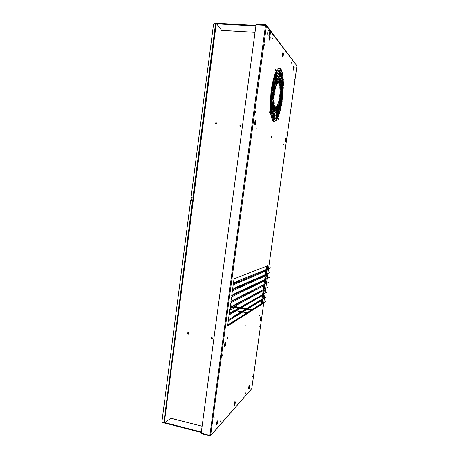 <?xml version="1.0" encoding="UTF-8"?>
<svg xmlns="http://www.w3.org/2000/svg" width="459" height="459" viewBox="0 0 459 459"><rect width="100%" height="100%" fill="white"/><g stroke="black" fill="none" stroke-linecap="round" stroke-linejoin="round"><path stroke-width="0.69" d="M215.931 23.3L215.632 23.002L215.736 23.793L215.3 22.95C214.284 22.967 213.664 23.627 213.446 24.918L213.452 24.889C213.676 23.616 214.296 22.967 215.3 22.95L215.632 23.002L192.866 198.018L191.076 197.209L192.539 197.978L193.096 197.835L192.969 198.816M162.09 420.427C161.964 421.769 162.36 422.601 163.289 422.923L163.903 422.217L163.289 422.923C162.371 422.607 161.97 421.787 162.084 420.455L190.628 200.629L192.482 200.944L163.92 422.693M192.705 200.83L190.628 200.629M247.062 312.763L242.874 311.948M241.359 311.655L236.356 310.68M234.681 310.353L229.844 309.406M251.228 310.135L247.137 309.343M245.657 309.056L240.774 308.115M239.139 307.794L233.809 306.767M231.944 306.405L230.292 306.09M250.895 310.341L246.799 309.55M245.318 309.263L240.424 308.316M238.783 308L233.447 306.968M231.6 306.612L230.257 306.348M233.493 307.639L233.126 307.691C232.673 308.402 232.868 308.752 233.7 308.758L233.981 308.339L233.493 307.639M233.161 307.673C232.759 308.356 232.954 308.712 233.74 308.735C232.954 308.712 232.759 308.356 233.161 307.673M188.643 334.009L187.708 333.136L187.938 332.689M212.408 338.994L211.392 338.128L211.605 337.704M211.283 338.197L211.542 337.732L211.283 338.197L212.362 339.035L211.283 338.197M187.588 333.2L187.874 332.712L187.588 333.2L188.592 334.049L187.588 333.2M281.763 76.492L281.017 76.429M280.283 76.372L279.766 76.332M279.221 76.292L277.471 76.154M276.186 76.051L275.549 75.999M274.866 75.947L274.275 75.901M281.769 76.544L281.034 76.487M280.306 76.429L279.766 76.389M279.204 76.343L277.466 76.205M276.157 76.102L275.52 76.051M274.843 75.999L274.264 75.953M269.703 32.491L270.116 31.43C270.494 32.434 270.426 33.415 269.903 34.368L269.703 32.491M269.726 35.016L269.852 35.096C270.632 33.673 270.735 32.205 270.167 30.696C269.456 31.78 269.307 33.22 269.726 35.016M251.836 309.745L247.762 308.959M246.294 308.672L241.423 307.737M239.793 307.421L234.486 306.394M232.593 306.033L230.361 305.602M229.827 309.521L234.532 310.439M236.207 310.766L241.216 311.741M242.731 312.034L246.925 312.854M211.995 339.023L212.167 337.732M240.877 125.215L239.816 125.869L240.166 126.638M216.189 122.633L215.196 123.299L215.558 124.062M216.608 23.736L216.304 23.357L164.305 422.854L170.926 418.229L201.977 426.164M215.764 23.977L215.805 23.432L216.304 23.357L221.68 30.42L255.015 32.371M215.805 23.432L216.453 23.116M187.467 333.268L188.529 334.089C189.079 333.211 188.844 332.758 187.817 332.741L187.467 333.268M239.724 125.823L240.126 126.615C241.216 126.575 241.445 126.099 240.826 125.192L239.724 125.823M215.087 123.247L215.506 124.045C216.573 123.953 216.78 123.477 216.137 122.605L215.087 123.247M211.174 338.266L212.305 339.081C212.804 338.145 212.534 337.709 211.496 337.761L211.174 338.266M233.774 308.706C233.034 308.66 232.845 308.316 233.201 307.656M216.413 23.466L255.95 25.417M216.39 23.306L221.651 30.38L255.02 32.337M201.971 426.199L170.897 418.252L164.672 422.613M163.972 422.045L163.874 422.596L164.305 422.854M163.874 422.596L164.391 423.06M227.549 337.663L227.389 338.449L227.549 337.663M245.095 325.454L245.008 325.89L245.095 325.454M255.979 129.117L256.002 128.595L255.979 129.117M271.085 137.339L271.114 137.006L271.085 137.339M213.865 418.063L214.043 417.311L213.865 418.063M267.425 265.853L266.989 268.991L267.425 265.853M266.742 270.724L266.289 273.966L266.742 270.724M266.065 275.589L265.595 278.94L266.065 275.589M265.382 280.455L264.9 283.909L265.382 280.455M264.705 285.309L264.206 288.866L264.705 285.309M264.028 290.157L263.518 293.823L264.028 290.157M263.351 294.999L262.835 298.677L263.351 294.999M262.674 299.842L262.164 303.502L262.674 299.842M222.357 355.65L222.535 354.83L222.357 355.65M220.268 421.844L220.659 420.846L220.268 421.838M255.508 112.185L255.606 111.262L255.508 112.185M264.642 45.102L264.711 44.19L264.642 45.102M272.732 38.688L272.789 37.919L272.732 38.688M227.721 325.001L261.32 303.749L261.791 300.381M261.951 299.216L262.468 295.516M262.634 294.328L263.15 290.639M263.328 289.342L263.833 285.762M264.028 284.351L264.51 280.874M264.728 279.353L265.199 275.985M265.422 274.35L265.881 271.091M266.122 269.341L266.564 266.191M261.67 303.812L261.32 303.749M267.276 268.871L267.712 265.744L233.998 278.865L233.315 283.886L267.144 269.794L270.586 267.758L237.005 281.292L270.586 267.758M227.664 325.42L231.261 323.348L231.772 323.452L227.607 325.844L228.284 320.87L262.973 299.658L262.456 303.33L265.83 301.712L231.772 323.452M266.581 273.839L267.035 270.603L233.178 284.89L232.495 289.904L266.467 274.648L269.903 272.623L236.178 287.328L236.689 287.42L269.903 272.623M265.887 278.802L266.352 275.457L232.357 290.908L231.68 295.917L265.79 279.502L269.226 277.483L235.358 293.353L235.869 293.444L269.226 277.483M265.193 283.76L265.675 280.311L231.543 296.916L230.86 301.919L268.544 282.342L234.538 299.366L235.048 299.463L268.544 282.342M264.499 288.711L264.998 285.154L230.722 302.917L230.045 307.914L267.861 287.191L233.717 305.373L234.228 305.476L267.861 287.191M263.81 293.657L264.321 289.996L229.907 308.913L229.23 313.899L267.184 292.039L232.897 311.374L233.407 311.472L267.184 292.039M232.076 317.364L263.133 298.511L263.644 294.833L229.093 314.897L228.416 319.877L266.507 296.875L232.076 317.364L232.587 317.467M259.49 315.626L259.748 314.908L259.49 315.626M271.08 137.201L271.326 136.593L271.149 137.987L271.08 137.201M227.406 338.249L227.779 337.342L227.475 338.84L227.406 338.249M245.628 393.3L245.926 392.479L245.628 393.3M222.374 355.455L222.77 354.514L222.443 356.041L222.374 355.455M264.665 44.443L264.958 43.857L264.786 45.487L264.665 44.443M286.898 132.249L286.944 132.961L286.898 132.249M252.731 376.478L253.012 375.703L252.731 376.478M272.761 38.097L273.03 37.546L272.864 39.107L272.761 38.097M278.332 118.388L278.395 119.174L278.332 118.388M275.389 69.854L275.647 69.292L275.475 70.772L275.389 69.854M274.247 118.577L276.266 117.63L276.473 115.473L274.413 116.402L274.178 118.571M274.677 115.473L276.312 114.739L276.513 112.57L274.843 113.293L274.614 115.467M275.107 112.363L276.358 111.824L276.553 109.655L275.274 110.177L275.044 112.357M275.538 109.253L276.398 108.898L276.599 106.718L275.704 107.067L275.475 109.248M273.816 121.681L276.226 120.51L276.427 118.365L273.989 119.506L273.748 121.669M271.246 117.056L273.111 121.233L273.438 119.128L271.665 115.008L271.246 117.056M274.132 107.125L274.843 108.749L275.165 106.637L274.453 104.996L274.132 107.125M273.415 109.586L274.407 111.876L274.734 109.764L273.828 107.561L273.415 109.586M272.698 112.065L273.977 114.997L274.298 112.885L273.111 110.034L272.698 112.065M271.975 114.555L273.547 118.118L273.868 116.012L272.394 112.512L271.975 114.555M270.185 106.155L270.953 115.146L271.355 113.362L270.753 104.836L270.586 104.354L270.185 106.155M273.495 101.668L273.857 105.191L274.247 103.43L274.046 100.383L273.885 99.901L273.495 101.668M272.675 102.776L273.134 107.664L273.53 105.897L273.231 101.479L273.071 100.997L272.675 102.776M271.854 103.895L272.411 110.143L272.807 108.37L272.411 102.587L272.25 102.105L271.854 103.895M271.022 105.019L271.682 112.639L272.084 110.86L271.585 103.705L271.418 103.223L271.022 105.019M271.011 91.863L270.38 103.573L271.573 91.702L271.407 90.624L271.011 91.863M273.822 94.33L273.696 99.121L274.362 94.164L274.207 93.114L273.822 94.33M273.128 93.728L272.875 100.217L273.679 93.556L273.518 92.5L273.128 93.728M272.434 93.114L272.049 101.324L272.985 92.942L272.818 91.88L272.434 93.114M271.728 92.494L271.217 102.443L272.285 92.328L272.118 91.255L271.728 92.494M273.535 78.391L271.539 88.019L271.63 89.694L273.925 79.447L273.834 77.76L273.535 78.391M275.039 87.176L274.419 92.202L275.417 88.18L275.337 86.544L275.039 87.176M274.666 85.013L273.65 89.941L273.736 91.582L275.05 86.028L274.97 84.376L274.666 85.013M274.293 82.827L272.956 89.304L273.042 90.957L274.677 83.854L274.591 82.195L274.293 82.827M273.914 80.618L272.25 88.667L272.336 90.331L274.304 81.662L274.218 79.986L273.914 80.618M276.984 69.739L274.402 75.488L274.356 77.623L277.098 71.684L276.984 69.739M276.794 82.23L275.888 84.301L275.836 86.378L276.909 84.117L276.794 82.23M276.846 79.132L275.52 82.127L275.469 84.221L276.955 81.036L276.846 79.132M276.892 76.022L275.153 79.935L275.102 82.041L277.001 77.938L276.892 76.022M276.938 72.889L274.78 77.72L274.729 79.843L277.052 74.823L276.938 72.889M280.34 68.219L277.924 68.598L277.735 70.887L280.162 70.474L280.34 68.219M278.596 80.836L277.729 81.036L277.534 83.291L278.418 83.068L278.596 80.836M279.032 77.686L277.781 77.955L277.586 80.216L278.854 79.923L279.032 77.686M279.468 74.53L277.827 74.851L277.638 77.123L279.29 76.779L279.468 74.53M279.904 71.374L277.879 71.736L277.684 74.014L279.726 73.629L279.904 71.374M282.687 73.853L280.988 68.942L280.684 71.053L282.285 75.81L282.687 73.853L280.822 69.148M279.944 83.268L279.261 81.49L278.952 83.595L279.537 85.248L279.944 83.268L279.095 81.685M280.633 80.899L279.692 78.351L279.382 80.463L280.231 82.872L280.633 80.899L279.525 78.558M281.321 78.541L280.122 75.219L279.818 77.33L280.919 80.509L281.321 78.541L279.956 75.419M282.004 76.194L280.558 72.08L280.248 74.192L281.602 78.156L282.004 76.194L280.392 72.287M283.484 84.783L282.91 75.85L282.549 77.542L282.979 85.976L283.128 86.458L283.484 84.783L282.738 76.074M280.506 88.771L280.185 85.242L279.812 86.958L279.984 89.987L280.133 90.475L280.506 88.771L280.208 88.742L280.013 85.46M281.258 87.761L280.868 82.878L280.501 84.588L280.742 88.971L280.891 89.453L281.258 87.761L280.965 87.732L280.701 83.096M282.01 86.757L281.551 80.526L281.189 82.23L281.493 87.967L281.642 88.449L282.01 86.757L281.711 86.734L281.384 80.744M282.75 85.764L282.233 78.185L281.872 79.877L282.239 86.963L282.388 87.445L282.75 85.764L282.457 85.741L282.061 78.403M282.612 98.088L283.278 87.216L282.13 98.26L282.262 99.242L282.612 98.088L282.325 98.065L283.111 87.439M280.156 95.851L280.3 91.238L279.651 96.023L279.795 97.021L280.156 95.851L279.858 95.828L280.128 91.456M280.776 96.419L281.051 90.222L280.283 96.591L280.42 97.583L280.776 96.419L280.483 96.396L280.885 90.44M281.396 96.981L281.803 89.212L280.902 97.153L281.04 98.14L281.396 96.981L281.103 96.958L281.631 89.43M282.01 97.537L282.543 88.208L281.522 97.71L281.654 98.696L282.01 97.537L281.717 97.515L282.371 88.432M280.317 110.55L282.124 101.617L282.067 100.102L279.973 109.678L280.03 111.176L280.317 110.55L280.024 110.521L281.901 100.326M278.992 102.707L279.594 97.905L278.642 101.795L278.705 103.338L278.992 102.707L278.699 102.684L279.422 98.117M279.324 104.698L280.219 98.461L278.98 103.791L279.038 105.323L279.324 104.698L279.032 104.669L280.047 98.679M279.657 106.666L280.902 100.544L280.845 99.012L279.313 105.771L279.376 107.291L279.657 106.666L279.365 106.637L280.673 99.23M279.99 108.617L281.516 101.083L281.459 99.563L279.646 107.733L279.703 109.242L279.99 108.617L279.697 108.588L281.287 99.781M277.127 119.174L279.525 113.333L279.588 111.405L277.024 117.447L277.127 119.174L279.233 113.304L279.422 111.623M277.311 107.607L278.188 105.518L278.079 103.745L277.202 105.834L277.311 107.607L277.018 107.578L278.074 103.757M277.265 110.521L278.527 107.498L278.584 105.536L277.156 108.76L277.265 110.521L276.972 110.499L278.229 107.469L278.418 105.748M277.219 113.425L278.86 109.46L278.923 107.509L277.11 111.675L277.219 113.425L276.926 113.396L278.567 109.431L278.751 107.722M277.173 116.311L279.192 111.405L279.256 109.466L277.064 114.566L277.173 116.311L278.906 111.376L279.089 109.678M269.582 112.076L269.84 111.468L269.662 112.92L269.582 112.076M283.805 78.891L283.874 79.734L283.805 78.891M291.712 62.527L291.769 63.359L291.712 62.527M259.748 326.343L260.006 325.626L259.748 326.343M294.322 79.177L294.374 79.958L294.322 79.177M255.531 111.612L255.829 110.952L255.646 112.541L255.531 111.612M213.877 417.977L214.296 416.95L213.877 417.977M245.02 325.827L245.33 325.029L245.02 325.827M283.467 143.954L283.519 144.66L283.467 143.954M255.933 128.945L256.225 128.279L256.036 129.828L255.933 128.945M268.796 30.615L268.504 30.225L267.775 32.09C267.586 33.972 267.712 35.068 268.142 35.366L268.486 35.016M209.597 435.798L209.883 435.832M201.185 433.617L209.843 435.878M201.094 433.663L256.03 24.838L256.271 24.247L265.709 24.671L265.669 24.964M209.838 435.505L265.577 24.924L296.927 65.844L266.272 25.01M265.709 24.671L266.455 25.635L210.578 435.769L251.744 388.675L210.784 435.356L209.792 435.838L209.843 435.448L201.036 433.164M256.03 24.838L265.531 25.297M227.664 325.391L262.456 303.33M278.303 118.663L278.343 118.29M275.36 70.325L275.417 69.699M274.115 118.468L275.974 117.602L276.266 115.559M274.551 115.364L276.014 114.71L276.307 112.656M274.981 112.26L276.06 111.795L276.347 109.73M275.411 109.156L276.1 108.869L276.393 106.792M273.684 121.566L275.934 120.482L276.226 118.451M272.973 121.027L273.139 119.099L271.412 115.089M274.706 108.536L274.861 106.608L274.287 105.18M274.275 111.663L274.43 109.735L273.575 107.641M273.839 114.784L274 112.857L272.853 110.114M273.409 117.906L273.57 115.978L272.135 112.598M270.821 114.916L270.408 104.549M273.725 104.962L273.707 100.102M273.007 107.435L272.893 101.198M272.279 109.919L272.072 102.305M271.556 112.415L271.246 103.418M270.248 103.35L271.229 90.819M273.564 98.892L274.029 93.315M272.744 99.993L273.34 92.701M271.917 101.1L272.646 92.081M271.085 102.219L271.94 91.456M271.493 89.465L273.662 77.961M274.287 91.966L275.165 86.751M273.598 91.352L274.792 84.582M272.904 90.733L274.419 82.396M272.204 90.102L274.04 80.187M274.522 77.439L274.224 77.41L276.788 71.661L276.966 69.774M275.704 86.149L276.605 84.095L276.788 82.253M275.641 84.031L275.343 84.008L276.651 81.013L276.834 79.16M275.268 81.857L276.697 77.915L276.875 76.051M274.597 79.614L276.743 74.794L276.92 72.918M277.661 70.829L279.858 70.451L280.116 68.253M277.454 83.211L278.12 83.045L278.389 80.882M277.506 80.141L278.55 79.9L278.82 77.726M277.557 77.055L278.986 76.751L279.256 74.57M277.609 73.951L279.422 73.601L279.686 71.415M282.251 75.706L282.388 73.83M279.502 85.139L279.646 83.24M280.191 82.763L280.334 80.876M280.879 80.4L281.023 78.518M281.568 78.047L281.706 76.171M283.002 86.206L283.197 84.76M280.013 90.234L280.208 88.742M280.77 89.212L280.965 87.732M281.522 88.203L281.711 86.734M282.268 87.204L282.457 85.741M282.142 98.995L282.325 98.065M279.669 96.78L279.858 95.828M280.294 97.342L280.483 96.396M280.919 97.899L281.103 96.958M281.533 98.45L281.717 97.515M279.91 110.935L280.024 110.521M278.579 103.097L278.699 102.684M278.917 105.082L279.032 104.669M279.25 107.05L279.365 106.637M279.583 109.001L279.697 108.588M269.553 112.501L269.622 111.853M283.777 79.195L283.811 78.862M263.133 298.511L266.088 296.801M229.288 313.468L232.897 311.374M233.407 311.472L229.23 313.899M230.102 307.484L233.717 305.373M234.228 305.476L230.045 307.914M230.917 301.488L234.538 299.366M235.048 299.463L230.86 301.919M231.738 295.487L235.358 293.353M235.869 293.444L231.68 295.917M232.552 289.474L236.178 287.328M236.689 287.42L232.495 289.904M233.373 283.455L237.005 281.292M237.515 281.384L233.315 283.886M210.578 435.769L209.855 436.044M251.744 388.675L263.724 303.049M296.939 65.809L268.584 268.331M265.646 24.866L256.271 24.247M231.261 323.348L265.411 301.632M249.748 386.857L249.736 385.749C249.369 385.084 248.48 389.335 249.076 388.893L249.748 386.857M249.713 385.721L249.639 385.635C248.985 386.644 248.755 387.752 248.939 388.957L249.048 388.911M249.627 386.989L249.105 388.44L249.581 386.168L249.627 386.989M248.939 388.957L248.68 388.893C248.491 387.689 248.721 386.581 249.375 385.571L249.639 385.635M235.283 402.962L235.26 401.803C234.83 401.005 233.78 405.762 234.503 405.24L235.283 402.962M235.237 401.774L235.146 401.665C234.383 402.761 234.113 403.977 234.337 405.314L234.469 405.263M235.14 403.122L234.526 404.752L235.077 402.256L235.14 403.122M234.337 405.314L234.056 405.245C233.826 403.909 234.096 402.692 234.859 401.596L235.146 401.665M217.841 421.081L217.818 421.035C217.245 420.455 216.12 425.533 216.975 424.908L217.721 420.943C216.814 422.142 216.493 423.491 216.768 424.994L216.935 424.931M217.669 421.62C217.796 422.739 217.566 423.651 216.981 424.368C216.797 423.341 217.015 422.418 217.635 421.597L217.669 421.62M216.768 424.994L216.459 424.914C216.183 423.416 216.499 422.062 217.411 420.863L217.463 420.897M261.051 317.324L261.028 317.284C260.637 316.635 259.863 320.801 260.46 320.348L261.051 317.324M261.005 317.255L260.924 317.169C260.299 318.167 260.098 319.252 260.322 320.416L260.425 320.365M260.942 317.76L260.471 319.912L260.942 317.76M260.322 320.416L260.058 320.365C259.834 319.194 260.035 318.116 260.66 317.117L260.924 317.169M225.862 342.816C225.249 341.835 224.13 347.291 225.082 346.597L225.702 342.644C224.772 343.854 224.491 345.202 224.858 346.694L225.048 346.62M225.708 343.361C225.839 344.543 225.621 345.443 225.059 346.063C224.807 345.048 224.996 344.124 225.633 343.298L225.708 343.361M224.858 346.694L224.543 346.625C224.17 345.134 224.451 343.785 225.38 342.575L225.702 342.644M285.991 139.054L285.9 138.784C285.446 138.148 284.924 142.474 285.515 141.951L285.991 139.054M285.877 138.756L285.785 138.675C285.2 139.743 285.062 140.861 285.378 142.032L285.487 141.969M285.888 139.438L285.498 141.504L285.888 139.438M285.378 142.032L285.108 142.003C284.792 140.833 284.93 139.714 285.509 138.641L285.785 138.675M256.047 123.069L255.904 120.837C255.158 119.828 254.55 125.588 255.491 124.75L256.047 123.069M255.875 120.803L255.709 120.665C254.9 121.853 254.734 123.253 255.204 124.859L255.456 124.785M255.904 122.983L255.405 124.223C255.032 123.213 255.129 122.255 255.709 121.342L255.904 122.983M255.267 124.882L254.934 124.848C254.384 123.373 254.533 121.968 255.376 120.637L255.709 120.665M294.248 67.066L294.127 66.653C293.651 66.01 293.221 70.554 293.812 69.986L294.248 67.066M294.104 66.63L294.007 66.544C293.439 67.691 293.324 68.867 293.668 70.072L293.777 70.009M294.144 67.433L293.777 69.521L294.144 67.433M293.668 70.072L293.393 70.055C293.043 68.844 293.158 67.668 293.731 66.526L294.007 66.544M283.387 55.051L283.278 52.768C282.692 51.993 282.256 57.117 282.962 56.423L283.387 55.051M283.249 52.739L283.128 52.642C282.526 53.634 282.383 54.908 282.704 56.474L282.933 56.451M283.283 54.914L282.91 55.918L283.14 53.261L283.283 54.914M282.796 56.532L282.492 56.509C282.055 55.178 282.165 53.881 282.824 52.619L283.128 52.642M269.829 39.985L270.127 35.94C269.393 34.982 268.963 40.845 269.829 39.985L269.794 40.019M270.093 35.905L269.938 35.779C269.542 35.991 269.307 36.898 269.238 38.499L269.76 40.053M269.835 39.394L269.737 39.44C269.358 38.424 269.427 37.437 269.955 36.473C270.322 37.248 270.282 38.223 269.835 39.394M269.433 40.031L269.29 40.099C268.727 38.613 268.831 37.168 269.605 35.762L269.938 35.779M255.875 25.985L216.642 23.805M164.724 422.561L201.191 431.988M263.793 302.561L264.413 298.143M264.47 297.73L265.101 293.244L264.487 297.725M265.147 292.888L265.778 288.407L265.164 292.876M265.836 287.988L266.455 283.564M266.524 283.083L267.132 278.711L266.536 283.077M267.207 278.171L267.815 273.857L267.224 278.165M267.895 273.254L268.492 268.997M278.906 111.376L279.192 111.405M273.139 119.099L273.438 119.128M274.861 106.608L275.165 106.637M274.43 109.735L274.734 109.764M274 112.857L274.298 112.885M273.57 115.978L273.868 116.012M270.443 104.807L270.753 104.836M271.045 113.327L271.355 113.362M273.742 100.355L274.046 100.383M273.943 103.401L274.247 103.43M272.927 101.45L273.231 101.479M273.225 105.868L273.53 105.897M272.107 102.558L272.411 102.587M272.503 108.341L272.807 108.37M271.28 103.677L271.585 103.705M271.774 110.831L272.084 110.86M271.263 91.674L271.573 91.702M270.466 102.294L270.776 102.323M274.057 94.135L274.362 94.164M273.771 97.876L274.075 97.905M273.369 93.527L273.679 93.556M272.956 98.966L273.26 98.995M272.675 92.919L272.985 92.942M272.135 100.068L272.439 100.096M271.969 92.299L272.285 92.328M271.303 101.175L271.613 101.204M273.61 79.424L273.925 79.447M271.625 89.017L271.94 89.046M275.113 88.157L275.417 88.18M274.413 91.536L274.723 91.559M274.74 86.005L275.05 86.028M273.73 90.916L274.034 90.939M274.367 83.831L274.677 83.854M273.036 90.291L273.346 90.314M273.994 81.639L274.304 81.662M272.336 89.654L272.646 89.683M276.788 71.661L277.098 71.684M276.605 84.095L276.909 84.117M275.71 86.166L276.002 86.189M276.651 81.013L276.955 81.036M276.697 77.915L277.001 77.938M276.743 74.794L277.052 74.823M274.602 79.631L274.901 79.654M279.858 70.451L280.162 70.474M278.12 83.045L278.418 83.068M278.55 79.9L278.854 79.923M278.986 76.751L279.29 76.779M279.422 73.601L279.726 73.629M282.767 76.332L283.065 76.355M280.042 85.713L280.34 85.735M280.724 83.349L281.023 83.377M281.413 81.002L281.706 81.025M282.09 78.661L282.388 78.684M283.123 88.197L283.415 88.22M280.145 92.225L280.443 92.253M280.897 91.209L281.195 91.232M281.648 90.193L281.941 90.222M282.388 89.195L282.681 89.218M281.837 101.594L282.124 101.617M279.359 99.425L279.657 99.454M279.99 99.976L280.283 99.999M280.61 100.521L280.902 100.544M281.224 101.06L281.516 101.083M279.233 113.304L279.525 113.333M277.89 105.49L278.188 105.518M278.229 107.469L278.527 107.498M278.567 109.431L278.86 109.46M275.974 117.602L276.266 117.63M276.014 114.71L276.312 114.739M276.06 111.795L276.358 111.824M276.1 108.869L276.398 108.898M275.934 120.482L276.226 120.51M191.523 200.686L191.076 197.284M191.076 197.209L213.452 24.889M270.167 30.696L268.159 30.575M269.852 35.096L267.849 34.982M255.956 25.383L216.516 23.208M164.442 422.963L201.128 432.453M215.759 23.627L163.88 422.389M251.756 388.681L263.741 303.043M263.81 302.556L264.43 298.138M265.853 287.977L266.467 283.553M267.913 273.248L268.509 268.985M268.601 268.326L296.944 65.832M217.721 420.943L217.411 420.863M269.622 40.122L269.29 40.099"/></g></svg>
